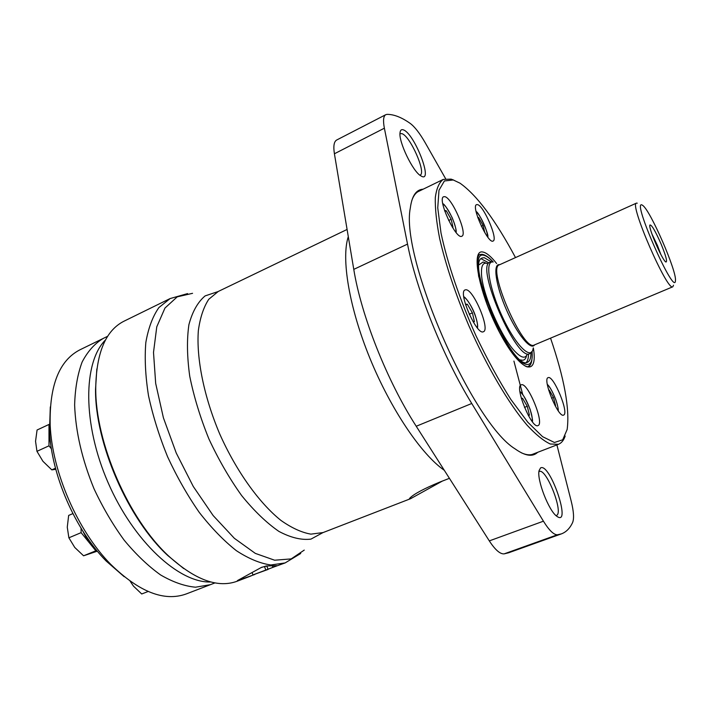<?xml version="1.0" encoding="UTF-8"?>
<svg xmlns="http://www.w3.org/2000/svg" width="711" height="711" viewBox="0 0 711 711"><rect width="100%" height="100%" fill="white"/><g stroke="black" fill="none" stroke-linecap="round" stroke-linejoin="round"><path stroke-width="1.07" d="M449.423 478.325L439.727 482.102C424.28 488.528 414.433 493.745 410.203 497.762C409.003 498.909 409.154 499.202 410.647 498.66L442.331 481.089M347.092 229.457L218.25 291.466L208.758 299.295C203.63 307.125 200.155 317.541 198.351 330.544C196.254 358.397 203.968 396.791 219.779 434.101C236.292 471.109 259.124 502.944 280.943 520.416C291.679 527.971 301.668 532.539 310.903 534.139L323.105 532.557L410.647 498.669M261.221 567.547L266.207 565.983M300.717 553.487L285.12 562.925L272.935 567.325L276.561 565.645L267.06 565.956L261.55 567.334L237.403 580.611L254.805 574.47M251.081 575.919L237.163 581.225C217.993 588.308 195.285 580.034 169.022 556.384C128.691 519.545 95.176 442.491 95.736 387.886C96.358 352.576 105.797 330.339 124.052 321.168L170.133 298.558L158.891 307.57C152.696 316.422 148.341 328.064 145.826 342.524C144.52 358.406 145.417 376.128 148.501 395.671C152.874 415.855 159.237 436.234 167.6 456.8C176.941 476.939 187.508 495.496 199.302 512.462C211.496 528.051 223.849 540.787 236.363 550.678C248.654 558.704 260.155 563.476 270.847 564.978L285.12 562.925M252.218 572.924L252.983 574.915L274.57 566.729M252.983 574.915L267.976 569.467M272.935 567.325L272.446 566.036M183.714 568.569L167.894 555.62C128.042 519.208 94.972 443.193 95.532 389.237L96.838 368.938M556.9 444.899L571.182 501.068C573.741 511.396 574.212 518.559 572.595 522.549C569.911 528.309 566.178 532.086 561.397 533.881L557.406 534.779C553.816 534.903 549.15 530.37 543.426 521.19L471.748 403.493C443.211 357.109 416.486 290.488 407.527 244.095L384.375 128.193C382.927 120.55 383.398 116.044 385.789 114.675L387.006 114.373C393.814 114.293 401.546 117.297 410.211 123.412C414.726 126.771 419.739 133.233 425.24 142.804L445.601 178.683M561.397 533.881L508.605 552.785L504.108 553.878C500.1 554.171 495.158 549.843 489.31 540.893L416.228 426.253C387.14 381.132 361.188 315.613 353.776 269.38L334.41 153.772C333.219 146.137 333.983 141.551 336.703 140.005L385.789 114.675M534.468 453.565L533.268 454.125C530.024 455.387 526.069 454.951 521.403 452.818M411.731 200.733C413.367 195.854 415.748 192.663 418.895 191.161L420.094 190.672M537.64 452.338C532.61 457.173 525.082 456.009 515.066 448.854C472.211 422.876 400.08 257.018 410.318 208.021C411.918 195.845 416.202 189.57 423.161 189.188M540.582 467.9C550.083 462.381 572.204 527.74 556.802 516.257C548.821 510.987 536.663 479.605 539.08 470.629L540.582 467.9M403.306 129.846C414.611 133.286 434.279 184.771 420.796 175.821C412.904 171.671 398.436 141.64 400.044 132.628C400.346 130.122 401.439 129.189 403.306 129.846M400.231 133.65L401.902 133.659C410.149 135.819 426.564 173.12 420.13 175.075M539.054 471.597L539.267 471.5C546.324 467.731 564.178 513.538 556.349 515.457M651.898 233.892L657.471 245.562L660.866 254.502M661.159 244.166C665.869 255.729 667.478 261.684 665.976 262.03C662.776 261.417 648.139 227.76 649.881 225.014C651.534 224.48 655.293 230.862 661.159 244.166M642.051 204.99L642.797 205.47C650.574 210.829 676.845 271.229 675.45 280.543C675.121 298.007 631.448 199.276 642.051 204.99M673.513 285.191L672.837 286.773C667.505 292.132 628.88 203.337 636.452 203.133L637.252 203.186M550.554 338.152C564.347 378.492 569.875 408.932 567.156 429.471L562.685 439.807L554.42 442.482L542.591 436.687L527.766 422.183L510.871 399.484C498.935 380.661 487.302 359.402 475.952 335.69C459.697 299.375 447.29 262.741 441.016 233.057L437.745 207.852L438.998 190.255L444.393 180.967L453.271 179.972L460.035 183.198C476.921 195.223 495.407 220.019 515.502 257.578M477.428 204.599C483.622 205.346 498.358 239.625 493.078 241.029C488.217 244.468 470.798 206.163 476.548 204.652L477.428 204.599M444.766 196.663C452.063 197.614 467.962 234.47 461.83 236.212C456.08 240.229 436.892 198.645 443.637 196.734L444.766 196.663M465.847 289.777C473.41 288.959 490.519 329.744 483.418 331.717C476.868 335.921 457.573 291.874 465.11 289.919L465.847 289.777M521.367 384.784C527.855 382.065 544.866 423.818 537.96 425.587C531.792 429.311 514.142 386.357 521.199 384.838L521.367 384.784M548.261 377.612C553.718 375.239 569.449 413.66 563.583 415.082C558.402 418.299 542.138 378.865 548.128 377.657L548.261 377.612M513.911 361.09L522.789 394.783M548.696 390.197L549.23 390.037L553.487 397.431L555.584 405.572L555.113 405.741M521.412 398.613L522.549 398.258L527.26 406.283L529.428 415.171L528.38 415.553M527.011 354.789C525.171 358.593 521.527 357.837 516.062 352.532C501.993 339.378 481.489 292.23 481.471 272.997C481.303 266.252 482.831 262.99 486.048 263.194L487.284 263.47M479.196 264.679L483.107 262.004L486.395 263.239M526.567 355.598C525.731 359.508 523.749 360.939 520.612 359.882M481.187 258.795L488.741 262.812M528.486 354.167C528.442 358.211 527.704 360.966 526.273 362.432M530.957 352.878C530.948 358.068 529.846 361.17 527.633 362.166C512.987 372.377 464.843 261.684 482.316 257.977L484.271 257.693L491.372 261.879M477.73 217.379L478.681 217.584L483.089 225.396L484.813 232.71M477.916 217.939L478.681 217.584M481.338 226.205L483.089 225.396M444.544 210.429L446.277 210.794L451.165 219.308L452.969 227.236L452.294 227.12M444.89 211.451L446.277 210.794M448.668 220.481L451.165 219.308M465.447 304.255L467.331 304.219L472.406 312.858L474.406 321.648L473.099 321.736M465.661 304.957L467.331 304.219M469.233 314.253L472.406 312.858M521.439 398.711L522.549 398.258M524.478 407.394L527.26 406.283M548.705 390.241L549.23 390.037M551.549 398.213L553.487 397.431M565.165 436.065C563.707 440.34 561.468 443.086 558.455 444.295L550.278 444.011C543.595 440.909 535.827 434.599 527.002 425.089C508.667 403.528 486.991 366.796 468.86 325.718C455.484 294.078 445.735 264.963 439.62 238.381C436.483 222.161 435.043 208.59 435.301 197.676C436.501 188.504 439.149 182.416 443.255 179.421L451.112 179.128L453.822 180.141M210.909 581.989C179.27 583.296 133.712 541.755 108.134 482.742C82.378 423.792 83.027 362.148 105.557 339.885C83.027 362.148 82.378 423.792 108.134 482.742C133.712 541.755 179.27 583.296 210.909 581.989M124.185 576.701L106.108 560.97L110.747 564.356C139.125 592.023 164.285 601.888 186.229 593.952L210.332 584.691L195.516 587.206C184.54 586.184 172.906 582.105 160.615 574.959C148.172 566.063 136.032 554.482 124.185 540.2C112.818 524.611 102.766 507.485 94.039 488.812C82.076 459.582 75.606 431.648 74.628 405.012C75.099 388.49 77.597 374.155 82.138 362.006C87.702 351.367 94.732 343.511 103.228 338.445L107.69 336.267M106.108 560.97C75.197 529.695 51.29 474.726 49.494 430.804L50.303 406.941M110.747 564.356C77.766 530.984 52.099 471.971 50.179 425.098C49.299 385.495 59.244 360.388 80.023 349.768L103.228 338.445C94.732 343.511 87.702 351.367 82.138 362.006C77.597 374.155 75.099 388.49 74.628 405.012C75.606 431.648 82.076 459.582 94.039 488.812C102.766 507.485 112.818 524.611 124.185 540.2C136.032 554.482 148.172 566.063 160.615 574.959C172.906 582.105 184.54 586.184 195.516 587.206L210.332 584.691L215.015 582.887M148.128 591.481L141.72 593.978L133.499 586.157L130.184 581.26M96.749 550.438L83.578 555.798L96.989 551.283M72.886 513.609L68.656 515.431L67.269 527.189L68.878 537.809L74.762 547.461L83.578 555.798M95.798 550.758L81.125 532.646L68.878 537.809M81.125 532.646L81.063 528.22M55.494 468.211L51.805 469.864L55.787 469.313M51.414 448.863L48.988 445.815L48.979 424.458L37.07 430.004L35.55 441.282L36.954 451.325L42.936 461.297L51.805 469.864M48.979 424.458L50.134 424.271M48.988 445.815L36.954 451.325M93.665 546.555L88.493 541.738L82.565 530.655M50.854 445.095L48.979 435.079L49.557 430.288M239.998 579.936L239.803 579.421M322.856 532.655L310.956 539.116C301.464 540.28 290.781 537.712 278.899 531.401C266.581 522.887 254.174 510.96 241.678 495.611C229.511 478.601 218.579 459.688 208.892 438.9C200.28 417.633 193.899 396.756 189.739 376.252C187.029 356.646 186.753 339.44 188.922 324.625C192.397 311.622 197.8 302.051 205.124 295.9L217.966 291.608M304.246 550.101L291.208 558.899L274.642 560.215L255.32 553.389L234.363 538.316L213.158 515.564L193.268 486.466L176.248 453.04L163.406 417.801L155.682 383.416L153.505 352.407L156.776 326.811L164.97 308.05L177.235 296.843L192.557 293.323M334.41 153.772L384.375 128.193M353.776 269.38L407.527 244.095M416.228 426.253L471.748 403.493M489.31 540.893L543.426 521.19M504.108 553.878L557.406 534.779M444.313 470.3C421.516 454.649 390.846 409.465 369.987 358.46C349.092 307.445 341.058 258.342 348.301 236.656M265.878 570.186L264.492 566.543M268.109 569.413L266.785 565.947M672.837 286.773L534.281 344.986C523.42 352.523 486.484 267.603 499.415 264.821L636.452 203.133M534.601 344.853C530.948 351.021 517.066 334.197 506.508 309.978C495.851 285.813 492.652 263.657 499.451 264.652L499.726 264.688M533.179 348.31C531.49 360.904 515.893 345.813 502.624 317.319C489.248 288.942 484.6 260.608 492.883 261.986M532.183 351.314L529.731 353.651C517.057 362.441 474.886 265.487 489.977 262.252L492.181 261.861M533.339 347.892C538.458 377.603 520.87 372.404 500.348 333.903C479.658 295.616 470.291 249.268 482.68 251.996C486.386 252.574 491.034 256.422 496.642 263.541M530.068 364.93L528.273 366.441C528.469 368.556 518.203 364.387 505.237 342.426L499.984 333.112L487.213 304.877L478.592 276.055L477.428 258.688C478.219 255.951 478.947 254.582 479.632 254.591L481.951 254.316L479.498 254.662M547.363 384.624C551.772 388.099 558.775 405.048 558.082 410.603M519.972 391.948C525.136 394.703 533.801 415.748 532.05 421.321M532.032 351.572C534.325 375.461 516.417 365.303 498.064 329.202C479.561 293.288 472.024 252.885 483.231 255.142C485.906 255.498 489.195 257.782 493.078 262.004M463.83 297.189C469.429 299.304 479.445 322.19 477.214 327.744M442.82 203.95C447.957 206.617 457.155 226.569 455.867 232.23M476.121 211.718C480.538 215.086 487.87 231.217 487.515 236.781M167.894 555.62L169.022 556.384M95.532 389.237L95.736 387.886M187.588 293.599L170.133 298.558M558.215 410.798C558.526 409.465 557.735 405.785 555.833 399.751C552.509 391.494 549.674 386.375 547.319 384.393M528.149 366.485C531.179 365.836 532.503 360.815 532.112 351.438M493.212 262.021C489.026 257.311 485.275 254.742 481.978 254.316M532.255 421.587C533.01 421.641 532.308 417.57 530.139 409.376C525.571 398.507 522.167 392.579 519.928 391.61M477.472 328.047C477.588 326.678 478.405 325.283 475.117 314.982C471.429 304.592 464.798 296.567 463.776 296.789M456.071 232.479C456.658 230.826 455.378 225.938 452.24 217.806C447.681 208.972 444.517 204.253 442.757 203.63M487.648 236.959C489.755 236.399 479.392 212.491 476.077 211.496M531.988 454.516L558.455 444.295M417.704 191.837L443.255 179.421M49.494 430.804L50.179 425.098"/></g></svg>
